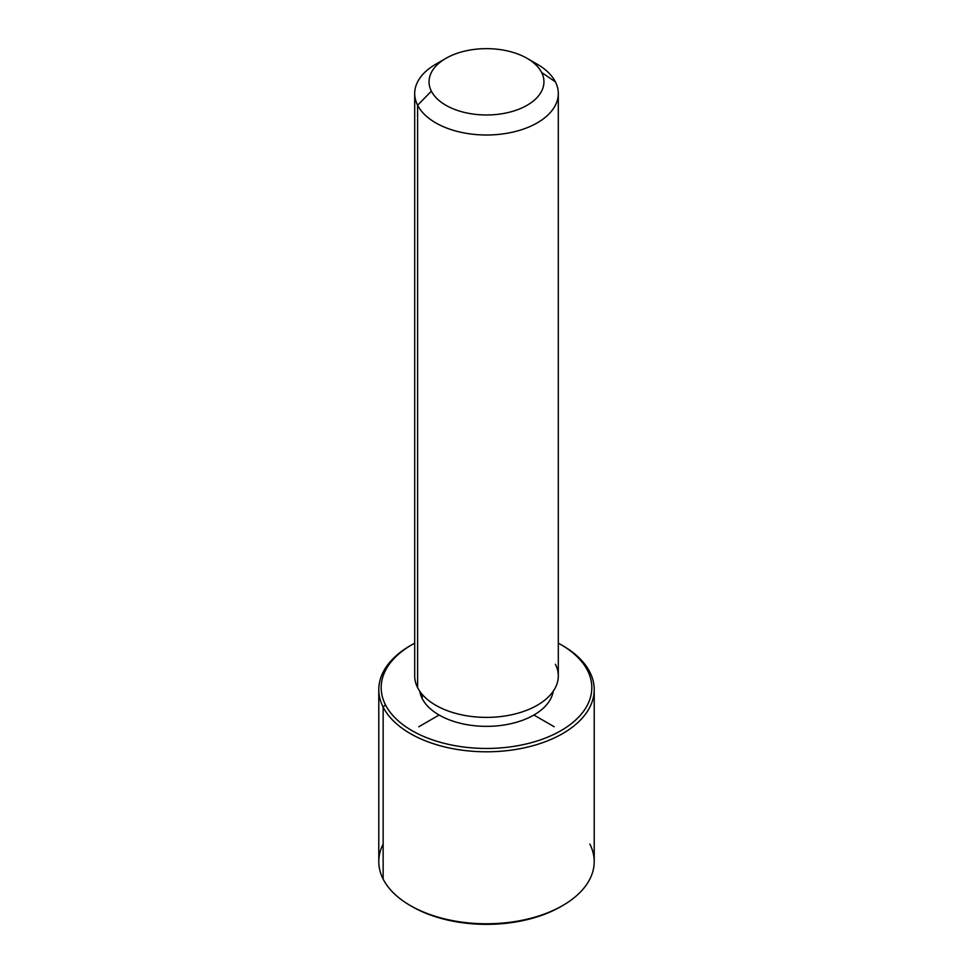 <?xml version="1.0" encoding="UTF-8"?>
<svg xmlns="http://www.w3.org/2000/svg" width="973" height="973" viewBox="0 0 973 973"><rect width="100%" height="100%" fill="white"/><g stroke="black" fill="none" stroke-linecap="round" stroke-linejoin="round"><path stroke-width="1.46" d="M422.197 698.553L422.197 694.369L422.197 698.553A67.015 38.689 180 0 1 419.764 691.244A67.015 38.689 0 0 0 422.197 698.553A67.015 38.689 0 0 0 492.946 726.174A67.015 38.689 0 0 0 553.236 691.244A67.015 38.689 180 0 1 492.946 726.174A67.015 38.689 180 0 1 422.197 698.553M558.307 93.542L558.307 675.931A71.807 41.462 180 0 1 496.716 716.967A71.807 41.462 180 0 1 417.599 687.607L417.599 105.218A71.807 41.462 0 0 0 496.716 134.578A71.807 41.462 0 0 0 558.307 93.542A71.807 41.462 0 0 0 555.401 81.866A71.807 41.462 0 0 0 531.635 61.299M441.365 61.299A71.807 41.462 0 0 0 414.693 93.542A71.807 41.462 0 0 0 417.599 105.218L417.599 687.607A71.807 41.462 180 0 1 414.693 675.931L414.693 93.542M417.599 105.218L431.38 91.158A57.443 33.167 0 0 0 502.676 113.634A57.443 33.167 0 0 0 541.62 72.476L555.401 81.866A71.807 41.462 180 0 1 506.714 133.325A71.807 41.462 180 0 1 417.599 105.218A71.807 41.462 180 0 1 435.722 64.23L445.877 58.368A57.443 33.167 0 0 0 431.38 91.158L417.599 105.218M527.123 58.368L537.278 64.23A71.807 41.462 180 0 1 555.401 81.866L541.62 72.476A57.443 33.167 0 0 0 527.123 58.368A57.443 33.167 0 0 0 445.877 58.368M417.599 687.607A71.807 41.462 0 0 0 506.714 715.714A71.807 41.462 0 0 0 555.401 664.255M431.38 91.158A57.443 33.167 180 0 1 470.324 49.988A57.443 33.167 180 0 1 541.62 72.476A57.443 33.167 180 0 1 502.676 113.634A57.443 33.167 180 0 1 431.38 91.158M560.971 644.661L562.662 645.646A107.711 62.187 180 0 1 589.857 672.1L587.558 670.543A105.315 60.8 0 0 0 560.971 644.661A105.315 60.8 0 0 0 558.307 643.177A105.315 60.8 180 0 1 587.558 670.543A105.315 60.8 180 0 1 516.152 745.999A105.315 60.8 180 0 1 385.442 704.78A105.315 60.8 180 0 1 414.693 643.177A105.315 60.8 0 0 0 412.029 644.661A105.315 60.8 0 0 0 385.442 704.78A105.315 60.8 -0 0 0 516.152 745.999A105.315 60.8 -0 0 0 587.558 670.543L589.857 672.1A107.711 62.187 180 0 1 516.821 749.283A107.711 62.187 180 0 1 383.143 707.116L385.442 704.78L383.143 707.116A107.711 62.187 180 0 1 410.338 645.646L412.029 644.661M411.19 645.148A107.711 62.187 0 0 0 378.789 689.614A107.711 62.187 0 0 0 383.143 707.116L383.143 879.106L383.143 707.116A107.711 62.187 0 0 0 501.813 751.168A107.711 62.187 0 0 0 594.211 689.614L594.211 861.591A107.711 62.187 180 0 1 501.813 923.146A107.711 62.187 180 0 1 383.143 879.106A107.711 62.187 0 0 0 410.338 905.559A107.711 62.187 0 0 0 562.662 905.559L560.971 906.544A105.315 60.8 180 0 1 412.029 906.544A105.315 60.8 180 0 1 411.19 906.058A105.315 60.8 0 0 0 561.81 906.058M594.211 689.614A107.711 62.187 0 0 0 589.857 672.1A107.711 62.187 0 0 0 561.81 645.148M383.143 844.09A107.711 62.187 -0 0 0 383.143 879.106A107.711 62.187 180 0 1 378.789 861.591L378.789 689.614M562.662 905.559A107.711 62.187 0 0 0 589.857 844.09M439.115 715.021L418.804 726.746M533.885 715.021L554.196 726.746M410.338 905.559L412.029 906.544"/></g></svg>

